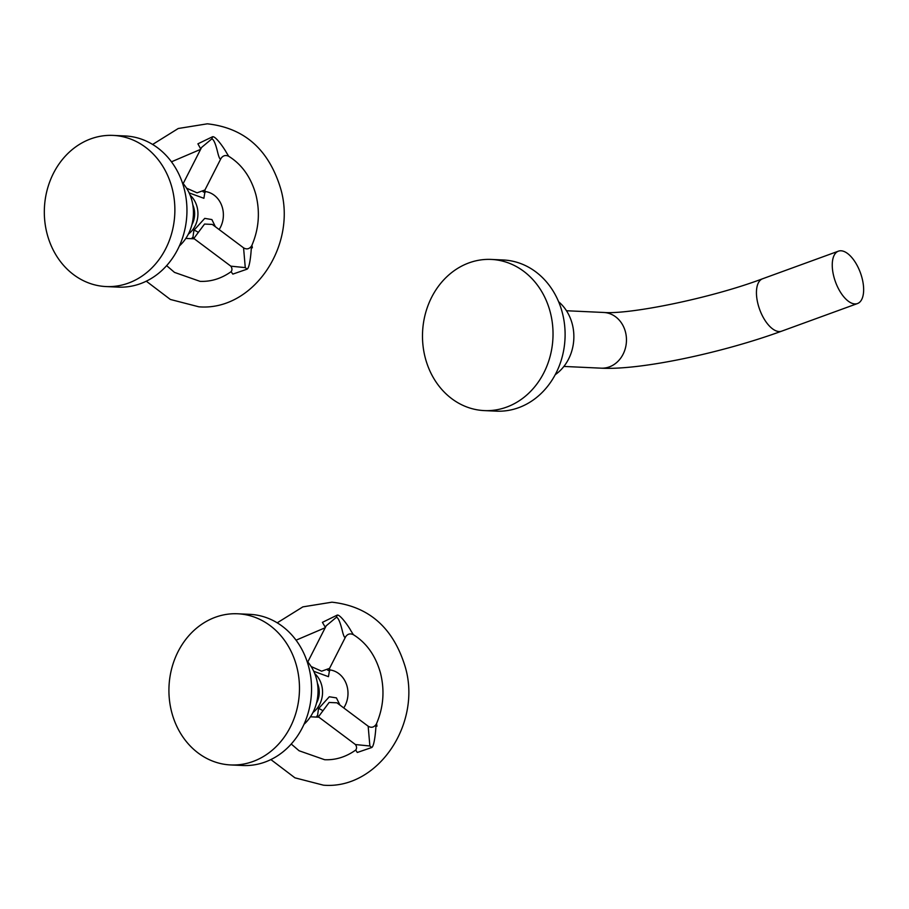 <?xml version="1.0" encoding="UTF-8"?>
<svg xmlns="http://www.w3.org/2000/svg" width="909" height="909" viewBox="0 0 909 909"><rect width="100%" height="100%" fill="white"/><g stroke="black" fill="none" stroke-linecap="round" stroke-linejoin="round"><path stroke-width="1.36" d="M166.642 265.655L174.494 272.393L200.037 281.347C211.002 281.813 221.353 278.586 231.091 271.689L232.829 274.109L247.066 269.166C249.736 267.871 251.02 253.463 251.236 249.146C251.566 244.851 251.941 244.419 252.361 247.827M231.068 271.7C232.318 270.143 232.238 268.303 230.841 266.167L245.271 267.621L243.567 247.839L212.286 224.421L204.548 224.057L193.822 238.465L192.208 237.692L193.537 237.749M215.376 226.739L211.888 219.569L204.741 218.376L193.89 230.329L192.867 237.897M190.129 195.196A23.895 20.612 -87.3 0 1 197.071 206.934A23.895 20.612 92.7 0 1 188.333 234.147M204.65 191.481A23.895 20.612 92.7 0 1 215.547 196.344A23.895 20.612 -87.3 0 1 219.137 229.557M189.14 192.913L203.889 198.298L204.866 192.299M191.89 224.739A20.066 17.316 -87.3 0 0 193.912 208.081A20.066 17.316 92.7 0 0 192.81 204.889M182.334 182.641A41.814 36.065 92.7 0 1 191.913 200.616A41.814 36.065 -87.3 0 1 179.414 245.93M113.091 135.407L125.169 135.964A75.663 65.255 -87.3 0 1 184.197 188.777A75.663 65.255 92.7 0 1 118.17 287.119L106.092 286.562A75.663 65.255 92.7 0 1 47.075 233.749A75.663 65.255 -87.3 0 1 113.091 135.407A75.663 65.255 -87.3 0 1 172.119 188.22A75.663 65.255 92.7 0 1 106.092 286.562M228.352 155.666L226.443 152.61C224.512 148.894 215.649 135.839 212.57 136.748L197.901 143.827L200.764 149.031M221.137 158.109C220.353 160.223 219.262 158.552 217.853 153.11C215.672 143.827 213.638 139.1 211.752 138.941L201.571 147.451L183.175 183.584M186.538 188.152L197.06 192.833L204.934 189.992L205.059 192.594L203.025 191.742M291.244 744.039L299.095 750.766L324.649 759.719C335.614 760.185 345.965 756.97 355.703 750.061L357.294 752.47L371.667 747.539C374.428 746.414 375.758 730.211 375.906 726.825C376.201 723.2 376.553 722.996 376.974 726.2M355.68 750.073C356.919 748.527 356.851 746.675 355.442 744.551L369.872 745.994L368.168 726.211L336.898 702.805L329.126 702.464L318.434 716.837L316.821 716.065L318.139 716.133M339.977 705.111L336.421 697.885L329.308 696.771L318.491 708.702L317.468 716.281M314.741 673.569A23.895 20.612 -87.3 0 1 321.684 685.306A23.895 20.612 92.7 0 1 312.935 712.52M329.251 669.853A23.895 20.612 92.7 0 1 340.148 674.717A23.895 20.612 -87.3 0 1 343.75 707.929M313.753 671.285L328.456 676.671L329.467 670.672M316.502 703.111A20.066 17.316 -87.3 0 0 318.525 686.454A20.066 17.316 92.7 0 0 317.423 683.261M306.947 661.013A41.814 36.065 92.7 0 1 316.514 678.989A41.814 36.065 -87.3 0 1 304.015 724.303M237.703 613.78L249.782 614.336A75.663 65.255 -87.3 0 1 308.799 667.161A75.663 65.255 92.7 0 1 242.783 765.503L230.704 764.946A75.663 65.255 92.7 0 1 171.676 712.122A75.663 65.255 -87.3 0 1 237.703 613.78A75.663 65.255 -87.3 0 1 296.72 666.592A75.663 65.255 92.7 0 1 230.704 764.946M352.965 634.039L350.851 630.653C348.772 626.631 339.955 614.098 337.182 615.12L322.411 622.358L325.377 627.403M345.738 636.482C344.954 638.482 343.92 636.993 342.613 632.005C340.296 622.324 338.216 617.427 336.364 617.313L326.172 625.824L307.787 661.968M311.151 666.524L321.616 671.194L329.547 668.376L329.66 670.967L327.626 670.115M838.416 251.168A27.872 13.271 -110 0 0 834.905 254.02A27.872 13.271 70 0 0 837.2 286.108A27.872 13.271 70 0 0 857.482 303.549A27.872 13.271 70 0 0 860.993 300.697A27.872 13.271 -110 0 0 858.698 268.61A27.872 13.271 -110 0 0 838.416 251.168L762.594 278.768A27.872 13.271 -110 0 0 758.049 304.31A27.872 13.271 -110 0 0 781.672 331.16L857.482 303.549M558.626 301.754A43.802 37.78 92.7 0 1 572.272 324.07A43.802 37.78 -87.3 0 1 555.251 374.667M491.258 259.429L503.336 259.985A75.663 65.255 92.7 0 1 562.353 312.81A75.663 65.255 -87.3 0 1 496.337 411.152L484.258 410.595A75.663 65.255 -87.3 0 0 550.275 312.242A75.663 65.255 92.7 0 0 491.258 259.429A75.663 65.255 92.7 0 0 425.242 357.771A75.663 65.255 -87.3 0 0 484.258 410.595M247.066 269.166A5.738 1.875 38.7 0 0 245.271 267.621M193.89 230.329A5.738 1.875 -141.3 0 1 198.196 232.374M212.57 136.748A5.738 2.852 -75.6 0 1 211.752 138.941M371.667 747.539A5.738 1.875 38.7 0 0 369.872 745.994M318.491 708.702A5.738 1.875 -141.3 0 1 322.809 710.747M337.182 615.12A5.738 2.852 -75.6 0 1 336.364 617.313M781.672 331.16C722.575 352.737 640.64 370.327 601.133 368.168A27.872 24.043 -87.3 0 0 625.449 331.933A27.872 24.043 -87.3 0 0 603.712 312.469C629.687 314.594 710.952 298.277 762.594 278.768M152.621 144.451L178.255 128.499L207.332 123.817C244.271 127.908 268.689 149.428 280.586 188.379C297.538 245.1 253.338 311.344 198.855 306.81L170.347 299.459L146.292 281.199M204.934 189.992L220.978 158.473C222.955 155.553 225.523 154.814 228.682 156.257C241.964 164.518 251.043 177.369 255.918 194.799C260.235 212.365 258.838 229.352 251.713 245.76C249.452 249.032 246.737 249.725 243.567 247.839M230.841 266.167L193.822 238.465M194.31 238.828L185.822 238.431M200.605 149.36L171.449 161.813M277.222 622.824L302.867 606.871L331.933 602.19C368.884 606.28 393.302 627.801 405.187 666.751C422.151 723.473 377.951 789.728 323.468 785.183L294.948 777.831L270.893 759.583M329.547 668.376L345.59 636.857C347.556 633.937 350.124 633.198 353.283 634.63C366.577 642.89 375.656 655.741 380.519 673.183C384.848 690.738 383.439 707.725 376.315 724.143C374.053 727.405 371.338 728.098 368.168 726.211M355.442 744.551L318.434 716.837M318.911 717.201L310.423 716.803M325.206 627.733L296.061 640.186M601.133 368.168L563.898 366.441M603.712 312.469L566.477 310.742"/></g></svg>
